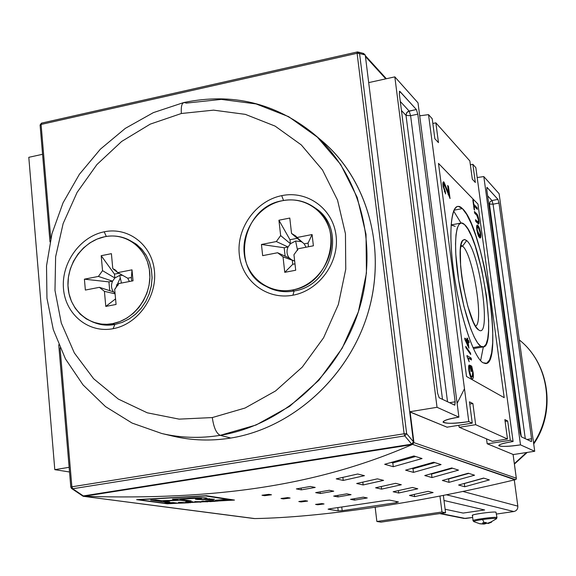 <?xml version="1.0" encoding="UTF-8"?>
<svg xmlns="http://www.w3.org/2000/svg" width="576" height="576" viewBox="0 0 576 576"><rect width="100%" height="100%" fill="white"/><g stroke="black" fill="none" stroke-linecap="round" stroke-linejoin="round"><path stroke-width="0.86" d="M460.728 246.506L462.557 246.161C472.946 253.807 484.186 322.999 475.531 326.196C484.186 322.999 472.946 253.807 462.557 246.161L460.937 245.268L462.557 246.161L466.646 240.559L464.717 239.508L463.046 240.113C453.974 245.455 467.575 324.324 478.519 329.81L478.591 329.861C491.962 340.574 479.801 250.812 466.646 240.559C479.801 250.812 491.962 340.574 478.591 329.861L478.426 329.738M464.508 224.554L461.47 222.97L459.05 224.244L457.193 228.218L455.998 234.77L455.522 243.648L455.81 254.477L458.611 279.914L463.903 306.317L470.671 328.673L474.214 337.01L477.634 342.943L480.78 346.262L482.861 346.975C497.844 348.869 481.075 238.01 464.508 224.554L467.935 229.09L471.542 236.304L475.15 245.801L481.73 269.64L486.504 296.215L488.635 320.789L488.549 330.898L487.685 338.868L486.05 344.282L483.718 346.817L480.78 346.262C473.227 341.698 462.017 306.828 457.589 272.866C453.053 238.81 456.631 216.706 464.508 224.554M455.155 226.354L451.08 224.942L461.47 222.97M453.614 210.989L460.994 222.998L453.614 210.989M483.329 346.925L480.614 360.691L483.329 346.925M462.37 208.577C483.386 226.598 504.324 365.443 485.46 363.542L482.99 362.758C474.192 357.725 461.11 319.709 454.752 278.863C448.294 237.982 450.295 205.625 458.352 206.395L462.37 208.577L466.718 214.474L471.276 223.69L475.812 235.721L480.139 249.955L484.056 265.73L487.411 282.348L490.046 299.081L491.861 315.194L492.754 329.99L492.682 342.77L491.616 352.922L489.593 359.906L486.677 363.276L482.99 362.758C473.472 357.473 459.05 313.013 453.391 269.474C447.595 225.821 452.362 198.187 462.37 208.577L453.938 210.226M478.418 219.838L476.77 215.273L474.617 213.12L474.394 211.478L476.575 213.667C477.468 214.2 478.238 216.367 478.879 220.176L478.656 223.956L477.907 223.488L475.726 221.35L475.502 219.701L478.253 222.235L478.418 219.838C478.627 222.206 478.375 222.869 477.655 221.825L475.502 219.701L475.726 221.35L477.907 223.488C478.922 224.849 479.246 223.747 478.879 220.176C478.238 216.367 477.468 214.2 476.575 213.667L474.394 211.478L474.617 213.12L476.77 215.273L478.418 219.838M447.228 189.814L448.848 194.573L447.646 185.501L448.43 186.286L450.058 198.554L444.348 184.615L443.779 186.962L445.356 191.542L445.601 193.946L443.052 186.192L443.498 181.836L447.228 189.814L444.01 182.131C443.002 181.174 442.678 182.527 443.052 186.192L445.601 193.946L445.356 191.542L443.779 186.962L444.348 184.615L450.058 198.554L448.43 186.286L447.646 185.501L448.848 194.573L447.228 189.814L446.558 189.95L447.228 189.814M465.732 346.298L470.52 353.102L470.707 354.521L465.919 347.731L465.732 346.298L465.919 347.731L470.707 354.521L470.52 353.102L465.732 346.298M471.679 367.913L470.88 367.438L471.427 371.563L470.938 371.282L470.146 365.314L471.708 366.242L473.148 372.564C473.602 376.747 473.357 378.835 472.406 378.806L471.982 378.684C470.743 378.122 469.692 375.286 468.828 370.181C468.432 366.862 468.59 365.134 469.303 365.004L469.67 366.782L469.325 370.498L470.801 375.79L472.133 376.963L472.68 372.427L471.679 367.913L472.68 372.427C473.026 376.114 472.702 377.582 471.722 376.834L470.801 375.79L469.325 370.498L469.67 366.782L469.303 365.004C468.59 365.134 468.432 366.862 468.828 370.181C469.692 375.286 470.743 378.122 471.982 378.684C473.234 379.454 473.623 377.417 473.148 372.564L471.708 366.242L470.146 365.314L470.938 371.282L471.427 371.563L470.88 367.438L471.679 367.913M467.107 356.738L466.949 355.55L471.19 358.164L471.434 359.986L468.137 357.97L469.217 361.793L467.107 356.738L469.217 361.793L468.137 357.97L471.434 359.986L471.19 358.164L466.949 355.55L467.107 356.738M467.87 340.214L468.9 340.884L469.145 342.706L468.115 342.029L468.929 348.178L464.882 339.502L464.702 338.126L467.33 339.854L467.093 338.033L467.633 338.393L467.87 340.214L467.633 338.393L467.093 338.033L467.33 339.854L464.702 338.126L464.882 339.502L468.929 348.178L468.115 342.029L469.145 342.706L468.9 340.884L467.87 340.214L465.768 340.574L467.87 340.214M477.936 225.468C478.98 226.361 479.894 228.996 480.665 233.366L480.154 237.91L479.614 237.629C478.548 236.822 477.612 234.158 476.806 229.644L477.317 225.122L477.936 225.468C476.834 224.251 476.453 225.648 476.806 229.644C477.612 234.158 478.548 236.822 479.614 237.629C480.672 238.694 481.018 237.269 480.665 233.366C479.894 228.996 478.98 226.361 477.936 225.468L476.77 225.691L477.936 225.468M473.803 204.329L477.151 207.742L477.374 209.369L474.026 205.97L474.581 210.067L474.142 209.628L472.81 199.778L473.256 200.232L473.803 204.329L472.81 199.778L474.142 209.628L474.581 210.067L474.026 205.97L477.374 209.369L477.151 207.742L473.803 204.329M510.307 440.28L513.086 441.526L475.848 167.652L513.086 441.526L510.307 440.28L487.404 443.844L510.307 440.28L507.694 421.013L510.307 440.28M507.694 421.013L504.857 419.587L507.485 439.006L492.372 441.36L507.485 439.006L475.675 424.692L507.485 439.006L504.857 419.587L507.694 421.013L505.102 421.423L507.694 421.013M472.889 403.553L475.675 424.692L459.288 427.298L492.372 441.36L459.288 427.298L458.676 425.318L459.288 427.298L475.675 424.692L472.889 403.553L469.75 404.064L472.889 403.553L469.462 401.832L472.889 403.553M469.462 401.832L472.262 423.151L447.034 427.176L472.262 423.151L468.785 421.589L472.262 423.151L469.462 401.832M428.522 114.624L468.785 421.589C454.406 423.626 445.824 423.814 443.045 422.158C443.16 420.617 448.445 418.939 458.906 417.139L418.01 102.845L458.906 417.139L437.04 407.297L458.906 417.139C432.324 421.315 443.47 425.815 468.785 421.589L428.522 114.624L432.223 118.764L434.844 138.715L432.223 118.764L428.522 114.624L419.695 115.819L428.522 114.624M434.844 138.715L438.466 142.632L435.859 122.839L469.843 160.927L472.32 179.208L469.843 160.927L435.859 122.839L432.842 123.473L435.859 122.839L438.466 142.632L434.844 138.715M475.33 182.462L472.32 179.208L475.33 182.462L472.867 164.318L475.848 167.652L472.867 164.318L470.369 164.822L472.867 164.318L475.33 182.462M520.502 444.866L534.722 451.267L513.115 454.579L534.722 451.267L499.111 193.716L534.722 451.267L520.502 444.866C508.169 446.587 500.911 446.846 498.737 445.644C498.974 444.442 503.755 443.074 513.086 441.526C489.91 445.054 498.283 448.438 520.502 444.866L483.811 176.573L499.111 193.716L483.811 176.573L520.502 444.866M497.945 199.375L499.01 203.04L531.569 438.768L531.446 441.59L521.237 436.759L520.142 433.231L486.799 189.677L486.929 187.315L497.945 199.375L487.087 187.416L486.799 189.677L520.142 433.231L521.237 436.759L531.382 441.583L531.569 438.768L499.01 203.04L497.945 199.375L491.99 200.542L497.945 199.375M477.194 177.523L483.811 176.573L477.194 177.523M394.826 76.867L418.01 102.845L394.826 76.867L368.69 82.613L394.826 76.867L437.04 407.297L409.687 411.761L437.04 407.297L394.826 76.867M439.171 397.771L437.645 393.307L399.326 93.946L399.629 91.238L416.347 109.512L417.802 114.163L455.162 401.789L454.838 405.187L439.171 397.771L454.73 405.158L455.162 401.789L417.802 114.163L416.347 109.512L399.917 91.418L399.326 93.946L437.645 393.307L439.171 397.771M42.566 154.289L28.8 157.32L54.792 469.656L69.53 471.996L54.792 469.656L28.8 157.32L42.566 154.289M69.134 467.316L54.792 469.656L69.134 467.316M470.441 367.51L470.88 367.438L470.441 367.51M470.304 366.48L471.708 366.242L470.304 366.48M472.709 372.636L473.148 372.564L472.709 372.636M471.254 377.107L471.168 377.87L471.254 377.107M468.605 366.962L469.67 366.782L468.605 366.962M468.886 370.577L469.325 370.498L468.886 370.577M470.153 375.898L470.801 375.79L470.153 375.898M470.65 377.006L471.722 376.834L470.65 377.006M467.474 357.538L469.08 358.524L471.19 358.164L469.087 358.553L467.474 357.538M467.669 358.049L468.137 357.97L467.669 358.049M469.793 353.225L470.52 353.102L469.793 353.225M466.891 341.237L468.9 340.884L466.891 341.237M467.633 342.115L468.115 342.029L467.633 342.115M465.17 340.193L467.33 339.854L465.17 340.193M467.15 338.479L467.633 338.393L467.15 338.479M465.703 340.135L465.768 340.574L465.703 340.135M468.086 345.542L467.568 341.676L466.034 340.675L468.086 345.542L467.467 345.65L468.086 345.542L466.034 340.675L465.422 340.783L467.568 341.676L468.086 345.542M448.128 194.717L448.848 194.573L448.128 194.717M447.768 186.415L448.43 186.286L447.768 186.415M443.174 187.085L443.779 186.962L443.174 187.085M444.377 191.736L445.356 191.542L444.377 191.736M443.03 182.333L444.01 182.131L443.03 182.333M442.858 183.967L443.167 184.63L442.858 183.967M480.298 233.438L480.665 233.366L480.298 233.438M477.245 230.062L479.866 236.254L480.24 232.963L478.152 227.11L477.626 226.807L476.87 230.134L477.245 230.062C477 227.088 477.302 226.109 478.152 227.11L480.24 232.963C480.492 235.879 480.211 236.894 479.398 235.994L477.245 230.062M478.584 236.146L479.398 235.994L478.584 236.146M478.469 220.255L478.879 220.176L478.469 220.255M475.992 207.965L477.151 207.742L475.992 207.965M473.659 206.042L474.026 205.97L473.659 206.042M472.882 200.304L473.256 200.232L472.882 200.304M138.895 499.716L205.452 495.943L232.351 500.119L168.185 503.69L138.895 499.716L168.185 503.69L232.351 500.119L205.452 495.943L138.895 499.716M210.103 501.631L218.102 501.055L210.996 501.451L209.462 501.228L214.949 500.71L207.497 500.933L213.43 500.386L205.524 500.954L210.103 501.631L205.524 500.954L213.43 500.386L207.497 500.933L214.949 500.71L209.462 501.228L210.996 501.451L217.577 500.976L210.103 501.631M189.605 502.387L194.594 502.135L187.589 502.099L192.758 501.732L185.609 502.092L190.31 502.754L185.609 502.092L192.758 501.732L187.589 502.099L194.594 502.135L189.59 502.279M168.934 503.129L178.114 503.237L173.333 502.574L164.938 502.819L171.18 503.438L164.938 502.819L173.333 502.574L178.114 503.237L168.934 503.129M172.44 499.205L186.307 498.37C197.309 497.491 204.192 497.455 206.95 498.276L205.114 498.715L214.51 499.27L209.434 499.673L197.489 499.514L195.394 499.198L201.492 498.528C200.282 498.06 196.769 498.06 190.966 498.528L179.82 499.241L191.246 500.89L186.199 501.17L179.892 500.27L163.354 500.99L169.79 501.883L164.772 502.042L150.638 500.098L155.75 499.932L161.539 500.738L178.114 500.011L172.44 499.205L186.307 498.37C195.646 497.369 212.112 497.477 205.114 498.715L214.51 499.27L209.434 499.673L205.099 499.126L197.489 499.514L195.394 499.198L201.463 498.6L198.331 498.139L179.82 499.241L191.246 500.89L186.199 501.17L179.892 500.27L163.354 500.99L169.79 501.883L164.772 502.042L150.638 500.098L155.75 499.932L161.539 500.738L178.114 500.011L172.44 499.205M179.244 503.201L188.748 502.826L180.065 502.33L178.438 502.394L179.244 503.201L178.438 502.394L180.065 502.33L188.748 502.826L179.244 503.201L179.165 502.366L179.244 503.201M197.222 501.689L207.821 501.782L203.227 501.106L201.787 501.199L205.387 501.725L194.767 501.617L200.83 502.207L194.767 501.617L205.387 501.725L201.787 501.199L203.227 501.106L207.821 501.782L197.222 501.689M221.213 500.357L229.565 500.112L223.697 500.141L225.475 499.694L215.59 500.22L220.111 500.897L221.537 500.789L219.557 500.486L221.213 500.357L219.557 500.486L221.537 500.789L220.111 500.897L215.59 500.22L222.912 499.651L225.749 499.781L223.697 500.141L229.565 500.112L221.213 500.357M232.308 499.738L232.351 500.119L232.308 499.738M167.35 503.806L136.62 499.651L206.366 495.698L234.475 500.076L167.35 503.806L136.62 499.651L206.366 495.698L234.475 500.076L167.35 503.806M254.131 518.558L83.203 496.282L412.618 444.37L515.534 479.628L516.197 479.268L516.298 478.202L516.197 479.268L514.922 479.779L412.618 444.37L413.942 442.634L411.977 444.629C317.254 485.755 216.115 500.285 84.002 496.303C216.115 500.285 317.254 485.755 411.977 444.629L84.002 496.303L82.087 495.569L83.203 496.282L254.772 518.573C320.22 517.414 416.268 503.474 514.922 479.779C416.268 503.474 320.22 517.414 254.772 518.573L83.023 496.267M317.722 504.778L315.562 504.403L321.905 503.59L324.036 503.964L317.722 504.778L315.562 504.403L321.905 503.59L324.036 503.964L317.722 504.778L317.65 504.144L317.722 504.778M264.607 495.691L262.001 495.245L268.906 494.338L271.476 494.791L264.607 495.691L262.001 495.245L268.906 494.338L271.476 494.791L264.607 495.691L264.528 494.921L264.607 495.691M283.435 498.91L280.994 498.492L287.69 497.621L290.11 498.038L283.435 498.91L280.994 498.492L287.69 497.621L290.11 498.038L283.435 498.91L283.356 498.19L283.435 498.91M354.578 500.126L350.532 499.349L363.312 497.16L367.265 497.959L354.578 500.126L350.532 499.349L363.312 497.16L367.265 497.959L354.578 500.126L354.413 498.701L354.578 500.126M301.32 489.859L296.366 488.909L310.385 486.461L315.223 487.44L301.32 489.859L296.366 488.909L310.385 486.461L315.223 487.44L301.32 489.859L301.118 488.102L301.32 489.859M320.278 493.517L315.662 492.624L329.242 490.27L333.749 491.184L320.278 493.517L315.662 492.624L329.242 490.27L333.749 491.184L320.278 493.517L320.09 491.882L320.278 493.517M414.626 496.627L409.442 495.446L428.119 491.335L433.109 492.559L414.626 496.627L409.442 495.446L428.119 491.335L433.109 492.559L414.626 496.627L414.353 494.402L414.626 496.627M398.7 493.013L393.134 491.753L412.438 487.476L417.787 488.794L398.7 493.013L393.134 491.753L412.438 487.476L417.787 488.794L398.7 493.013L398.405 490.622L398.7 493.013M343.231 480.442L336.233 478.858L357.703 474.012L364.435 475.668L343.231 480.442L336.233 478.858L357.703 474.012L364.435 475.668L343.231 480.442L342.878 477.41L343.231 480.442M363.146 484.956L356.681 483.494L377.381 478.85L383.594 480.384L363.146 484.956L356.681 483.494L377.381 478.85L383.594 480.384L363.146 484.956L362.815 482.162L363.146 484.956M464.753 486.756L458.604 485.035L483.581 478.08L489.37 479.916L464.753 486.756L458.604 485.035L483.581 478.08L489.37 479.916L464.753 486.756L464.335 483.538L483.84 478.159L464.335 483.538L464.753 486.756M449.021 482.342L442.368 480.478L468.295 473.227L474.559 475.214L449.021 482.342L442.368 480.478L468.295 473.227L474.559 475.214L449.021 482.342L448.589 479.002L468.828 473.393L448.589 479.002L449.021 482.342M393.271 466.711L384.674 464.299L413.942 455.969L422.05 458.539L393.271 466.711L384.674 464.299L413.942 455.969L422.05 458.539L393.271 466.711L392.81 462.924L415.606 456.494L392.81 462.924L393.271 466.711M413.467 472.378L405.605 470.167L433.663 462.233L441.072 464.58L413.467 472.378L405.605 470.167L433.663 462.233L441.072 464.58L413.467 472.378L413.014 468.749L434.887 462.622L413.014 468.749L413.467 472.378M301.104 501.934L298.807 501.538L305.323 500.695L307.598 501.091L301.104 501.934L298.807 501.538L305.323 500.695L307.598 501.091L301.104 501.934L301.032 501.257L301.104 501.934M337.99 496.93L333.677 496.102L346.838 493.826L351.065 494.683L337.99 496.93L333.677 496.102L346.838 493.826L351.065 494.683L337.99 496.93L337.817 495.403L337.99 496.93M381.586 489.132L375.595 487.778L395.568 483.329L401.328 484.747L381.586 489.132L375.595 487.778L395.568 483.329L401.328 484.747L381.586 489.132L381.276 486.554L381.586 489.132M431.978 477.569L424.764 475.546L451.714 467.964L458.518 470.124L431.978 477.569L424.764 475.546L451.714 467.964L458.518 470.124L431.978 477.569L431.539 474.084L452.563 468.23L431.539 474.084L431.978 477.569M385.56 500.479L330.293 508.702L385.56 500.479L389.556 500.105L398.448 501.941L389.556 500.105L385.56 500.479M398.448 501.941L396.295 502.675L342.173 510.696L396.295 502.675L396.151 501.466L396.295 502.675L398.448 501.941M342.173 510.696L338.213 510.876L328.262 509.227L338.213 510.876L337.853 507.787L338.213 510.876L342.173 510.696L341.784 507.283L342.173 510.696M328.097 509.148L330.293 508.702L328.097 509.17M513.072 454.442L487.181 443.75L513.072 454.442L516.298 478.202L413.942 442.634L410.119 411.941L447.307 427.291L409.702 411.883L410.119 411.941L413.942 442.634L516.298 478.202L513.072 454.442M486.533 438.883L487.181 443.75L486.533 438.883M430.87 473.897L431.539 474.084L430.87 473.897M411.962 468.446L413.014 468.749L411.962 468.446M391.306 462.492L392.81 462.924L391.306 462.492M178.006 498.895L178.114 500.011L178.006 498.895M164.693 501.17L164.772 502.042L164.693 501.17M179.748 498.787L179.892 500.27L179.748 498.787M186.098 500.148L186.199 501.17L186.098 500.148M179.777 498.787L179.82 499.241L179.777 498.787M197.438 499.046L197.489 499.514L197.438 499.046M200.959 498.722L201.017 499.277L200.959 498.722M206.856 498.629L206.921 499.291L206.856 498.629M209.333 498.658L209.434 499.673L209.333 498.658M205.027 497.83L205.114 498.715L205.027 497.83M180.072 502.582L183.787 502.675L180.072 502.582M220.997 499.903L217.562 500.184L220.997 499.903M117.929 285.53L116.424 284.897L117.929 285.53M81.526 494.705L83.347 495.929L411.725 444.154L404.777 435.888L406.649 433.656L413.424 441.763L411.725 444.154L413.424 441.763L365.256 55.022L363.168 53.532M358.553 52.128L363.636 53.489L365.256 55.022L359.561 53.503L357.314 51.962L359.561 53.503L365.256 55.022L413.424 441.763L406.649 433.656L359.561 53.503L406.649 433.656L404.777 435.888L72.713 488.758L83.347 495.929L82.138 495.598L71.748 488.606M71.028 487.202L71.554 488.477L72.713 488.758L71.028 487.202L71.878 486.799L404.122 433.771L357.098 53.287L41.083 124.452L50.774 238.493L41.083 124.452L41.566 123.12L40.313 125.352L41.083 124.452L357.098 53.287L357.314 51.962L357.098 53.287L359.561 53.503L357.098 53.287L404.122 433.771L406.649 433.656L404.122 433.771L404.777 435.888L72.713 488.758L71.878 486.799L404.122 433.771L404.777 435.888L411.725 444.154L83.347 495.929L72.713 488.758L71.878 486.799L71.028 487.202M283.536 200.491L281.707 195.646C307.368 190.181 333.05 208.721 336.067 235.62C339.473 262.44 319.039 290.578 292.925 295.2C319.039 290.578 339.473 262.44 336.067 235.62C333.05 208.721 307.368 190.181 281.707 195.646C256.003 200.722 236.311 228.118 239.299 254.491C241.898 280.937 266.846 300.218 292.925 295.2L294.134 290.981C331.942 285.79 346.903 228.312 315.828 208.505L314.957 207.9C346.99 227.095 332.46 285.732 294.134 290.981C284.299 292.709 275.162 291.269 266.724 286.661M106.315 236.455L104.198 231.811C80.035 236.578 61.128 263.11 63.49 288.785C65.498 314.525 88.553 333.432 113.054 328.709C137.585 324.374 157.176 297.151 154.44 271.044C152.064 244.872 128.326 226.663 104.198 231.811C128.326 226.663 152.064 244.872 154.44 271.044C157.176 297.151 137.585 324.374 113.054 328.709L114.883 324.497L122.213 322.394L129.182 318.917L135.554 314.179L141.12 308.333L145.692 301.572L149.105 294.127L151.258 286.25L152.071 278.208L151.517 270.266L149.623 262.692L146.462 255.744L142.135 249.646L136.793 244.591L128.376 239.652C120.917 236.088 113.011 235.123 104.652 236.758L97.085 239.076L89.942 242.849L83.484 247.939L77.918 254.16L73.454 261.302L70.243 269.107L68.393 277.301L67.975 285.602L69.005 293.724L71.453 301.363L75.233 308.261L80.222 314.172L86.249 318.866L93.096 322.186L101.246 324.086L106.898 324.295L112.586 323.662L119.938 321.552L126.922 318.06L133.315 313.301L138.902 307.44L143.482 300.658L146.909 293.191L149.069 285.293L149.882 277.222L149.335 269.258L147.434 261.662L144.266 254.693L139.925 248.573L134.568 243.504L128.376 239.652M161.762 433.505L173.261 436.205C191.981 440.575 211.176 441.187 230.854 438.041C292.097 428.155 348.35 377.683 367.747 313.704C387.194 249.718 367.848 179.705 322.214 141.12L313.214 133.474C359.503 172.606 379.102 243.749 359.302 308.83C339.552 373.896 282.37 425.261 220.205 435.334C216.331 433.411 213.696 427.486 212.306 417.564L179.136 419.134L147.269 412.805L118.296 399.06L93.614 378.727L74.333 352.93L61.286 323.006L54.979 290.448L55.627 256.781L63.13 223.589L77.112 192.37L96.912 164.563L121.658 141.451L150.235 124.135L181.354 113.501C180.828 104.666 182.426 101.203 186.156 103.126L221.335 99.396L256.075 103.925L288.655 116.669L317.383 137.16L340.697 164.52L357.25 197.453L366.026 234.302L366.437 273.118L358.373 311.796L342.209 348.192L318.845 380.297L289.584 406.361L256.082 425.009L220.205 435.334C200.232 438.545 180.749 437.94 161.762 433.505L132.091 423.065L105.53 406.62L83.059 384.926L65.462 358.92L53.309 329.659L46.951 298.26L46.519 265.882L51.97 233.69L63.058 202.802L79.38 174.305L100.368 149.184L125.323 128.362L153.382 112.622L183.586 102.593M376.862 521.482L380.974 522.13L445.565 512.741L441.972 512.006L376.862 521.482L375.17 507.269L376.862 521.482L441.972 512.006L445.565 512.741L443.354 495.389L445.565 512.741L380.974 522.13L376.862 521.482M439.949 496.058L441.972 512.006L439.949 496.058M465.574 518.486L440.546 513.468L465.574 518.486L472.666 517.464L464.069 518.443L439.747 513.59M513.835 511.538L496.505 514.037L513.835 511.538L446.414 494.784L513.835 511.538C516.607 510.847 517.939 509.047 517.831 506.138C517.939 509.047 516.607 510.847 513.835 511.538M445.118 509.242L463.133 513.072L484.639 509.962L444.002 500.479L484.639 509.962L444.002 500.479L484.639 509.962L463.133 513.072L484.639 509.962L463.133 513.072L445.118 509.242M514.282 479.938L517.831 506.138L462.83 491.443L517.831 506.138L514.282 479.938M484.236 522.749L482.508 522.929L483.307 523.778L483.206 522.871L483.307 523.778L482.688 523.93L479.534 523.656L482.688 523.93L483.307 523.778L482.508 522.929L485.971 522.432L486.763 523.282L485.971 522.432L484.236 522.749L482.558 519.523C475.884 520.531 473.018 521.244 473.962 521.654M486.756 523.274L485.086 523.433L484.898 522.648L485.086 523.433L484.474 524.002L486.756 523.274M483.48 524.081L484.474 524.002L483.48 524.081L483.422 522.85L483.48 524.081L480.341 523.814L483.48 524.081M480.341 523.814L479.534 523.656L480.341 523.814M472.709 515.527C468.526 514.865 493.207 511.301 495.994 512.165L496.98 517.644L495.994 512.165C493.582 511.366 471.204 514.411 472.392 515.383L473.076 520.668L473.702 521.568M487.757 523.202L490.73 522.058L487.757 523.202M490.73 522.058L491.515 522.216L488.542 523.361L491.515 522.216L490.73 522.058M487.922 523.512L488.542 523.361L487.922 523.512M484.286 522.749L484.474 524.002L484.286 522.749M488.462 522.986L488.542 523.361L488.462 522.986M464.479 388.721L457.114 403.358M295.603 241.006L301.162 241.625L302.558 242.417L291.535 233.438L289.793 218.052L278.928 220.226L289.98 239.738L290.434 243.72L280.649 235.584L278.928 220.226L280.649 235.584L290.434 243.72L295.603 241.006L290.434 243.72L288.065 247.003C286.33 251.086 286.747 254.765 289.303 258.026L292.306 260.28L294.66 260.986L283.025 256.831L277.589 252.749L262.663 255.65L261.439 244.469L276.343 241.546L280.649 235.584L276.343 241.546L288.065 247.003L290.434 243.72L289.98 239.738L297.274 238.306L289.98 239.738L278.928 220.226L289.793 218.052L291.535 233.438L297 237.499L295.819 236.081L291.535 233.438L301.162 241.625L295.603 241.006L297.576 250.337M285.127 256.162L284.184 247.759L288.065 247.003L276.343 241.546L261.439 244.469L284.184 247.759L288.065 247.003C286.33 251.086 286.747 254.765 289.303 258.026L277.589 252.749L283.025 256.831L284.76 272.326L292.759 264.283L292.306 260.28L289.303 258.026L277.589 252.749L262.663 255.65L261.439 244.469L284.184 247.759L285.127 256.162M292.334 290.009C268.97 294.53 246.564 277.272 244.21 253.534C241.517 229.86 259.207 205.258 282.283 200.729C305.309 195.84 328.313 212.501 330.998 236.606C334.03 260.64 315.742 285.84 292.334 290.009C330.257 284.789 345.269 227.131 314.1 207.274C304.574 200.714 293.969 198.533 282.283 200.729C242.172 206.892 229.86 269.482 265.781 286.186C274.018 290.405 282.874 291.679 292.334 290.009L294.134 290.981C284.695 292.651 275.868 291.377 267.653 287.165L265.781 286.186M297 237.499L312.084 234.54L313.387 245.801L298.274 248.738L293.947 254.722L298.274 248.738L313.387 245.801L312.084 234.54L308.074 243.108L308.491 246.751L308.074 243.108L312.084 234.54L297 237.499L304.171 243.864L308.074 243.108L304.171 243.864L306.043 247.226L304.171 243.864L297 237.499M293.947 254.722L295.704 270.245L284.76 272.326L283.025 256.831L292.306 260.28L292.759 264.283L294.984 263.858L292.759 264.283L284.76 272.326L295.704 270.245L293.947 254.722M129.42 281.506L127.721 278.222L131.393 277.51L131.724 281.059L131.393 277.51L132.005 269.842L133.034 280.807L118.836 283.558L114.682 289.361L118.836 283.558L133.034 280.807L132.005 269.842L131.393 277.51L127.721 278.222L129.42 281.506M121.464 283.054L119.729 275.386L122.602 275.314L119.729 275.386L114.84 277.992L114.48 274.111L118.93 273.24L114.48 274.111L101.189 255.701L111.406 253.663L112.781 268.639L117.828 272.621L115.049 269.777L112.781 268.639L116.244 270.734M93.096 322.186L99.439 324.209L104.969 325.058L114.883 324.497L112.586 323.662C90.634 327.917 69.926 310.99 68.112 287.885C65.974 264.838 82.966 241.013 104.652 236.758C126.31 232.157 147.564 248.515 149.674 271.973C152.114 295.366 134.575 319.752 112.586 323.662M120.29 277.877L115.358 288.778L120.29 277.877M114.955 292.284L114.926 293.256L114.955 292.284M117.828 272.621L132.005 269.842L117.828 272.621L127.721 278.222L117.828 272.621M114.682 289.361L116.071 304.459L105.79 306.418L104.422 291.341L99.396 287.33L104.422 291.341L115.099 293.839L104.422 291.341L105.79 306.418L115.56 298.886L105.79 306.418L116.071 304.459L114.682 289.361M99.396 287.33L85.363 290.059L84.398 279.173L98.41 276.43L102.542 270.655L98.41 276.43L112.565 281.174C110.873 285.142 111.204 288.72 113.551 291.91L115.049 293.35L113.551 291.91L99.396 287.33L85.363 290.059L84.398 279.173L108.922 281.88L112.565 281.174L98.41 276.43L84.398 279.173L108.922 281.88L112.565 281.174C110.873 285.142 111.204 288.72 113.551 291.91L99.396 287.33M119.729 275.386L114.84 277.992L102.542 270.655L101.189 255.701L114.48 274.111L114.84 277.992L112.565 281.174L114.84 277.992L102.542 270.655L101.189 255.701L111.406 253.663L112.781 268.639M109.721 290.678L108.922 281.88L109.721 290.678M472.946 347.616L480.78 346.262M504.202 397.67L466.524 376.488L438.48 163.39L477.943 204.084L504.202 397.67M400.291 101.477L409.147 111.053L416.347 109.512L407.988 111.506L406.512 112.997L406.015 115.387L401.443 110.527L406.015 115.387L442.505 399.355L406.015 115.387L410.609 115.697L447.523 401.738L410.609 115.697L409.147 111.053L406.742 112.637L406.015 115.387L410.609 115.697L409.147 111.053L400.291 101.477M399.917 91.418L399.334 91.541L399.917 91.418M417.802 114.163L410.609 115.697L417.802 114.163M449.561 402.703L455.162 401.789L449.561 402.703M487.642 195.847L491.99 200.542L493.063 204.199L525.283 438.682L493.063 204.199L491.99 200.542L490.01 201.816L489.42 204.062L521.302 436.788L489.42 204.062L493.063 204.199L499.01 203.04L493.063 204.199L489.42 204.062L488.657 203.256L489.42 204.062L490.01 201.816L491.99 200.542L487.642 195.847M526.961 439.481L531.569 438.768L526.961 439.481M482.861 346.975L474.178 348.473M478.591 329.861L476.093 327.074L473.386 322.106L467.914 306.662L463.334 286.618L461.7 276.178L460.627 266.22L460.361 249.811L461.167 244.202L462.542 240.718L464.4 239.494L466.646 240.559M475.387 213.898L476.575 213.667L475.387 213.898M476.446 222.055L477.655 221.825L476.446 222.055M190.922 498.06L190.966 498.528L190.922 498.06M60.07 347.875L71.878 486.799L60.07 347.875M167.558 434.743C187.992 440.402 209.095 441.497 230.854 438.041L220.205 435.334M230.854 438.041C293.141 428.011 350.15 375.919 368.676 310.55C387.288 245.182 365.522 174.564 317.65 137.405M212.306 417.564L245.045 408.038L275.602 390.931L302.278 367.092L323.59 337.766L338.35 304.538L345.758 269.23L345.456 233.784L337.529 200.117L322.502 169.985L301.291 144.914L275.098 126.101L245.347 114.365L213.574 110.146L181.354 113.501L150.235 124.135L121.658 141.451L96.912 164.563L77.112 192.37L63.13 223.589L55.627 256.781L54.979 290.448L61.286 323.006L74.333 352.93L93.614 378.727L118.296 399.06L147.269 412.805L179.136 419.134L212.306 417.564L245.045 408.038L275.602 390.931L302.278 367.092L323.59 337.766L338.35 304.538L345.758 269.23L345.456 233.784L337.529 200.117L322.502 169.985L301.291 144.914L275.098 126.101L245.347 114.365L213.574 110.146L181.354 113.501M292.925 295.2C266.846 300.218 241.898 280.937 239.299 254.491C236.311 228.118 256.003 200.722 281.707 195.646M113.054 328.709C88.553 333.432 65.498 314.525 63.49 288.785C61.128 263.11 80.035 236.578 104.198 231.811M473.393 520.805C469.217 520.186 493.913 516.643 496.699 517.464L496.375 518.45C494.172 518.213 489.564 518.573 482.558 519.523C476.402 520.445 473.465 521.136 473.738 521.59L479.923 523.814M487.858 523.087L486.821 523.267M514.346 463.666L526.5 452.527L514.346 463.666M533.614 443.239C555.797 410.695 548.899 363.218 519.329 339.941C548.899 363.218 555.797 410.695 533.614 443.239M94.277 322.589C100.829 325.159 107.698 325.8 114.883 324.497L122.299 322.366L129.341 318.816L135.778 313.985L141.372 308.023L145.937 301.133L149.306 293.566L151.38 285.566L152.078 277.423L151.373 269.41L149.306 261.806L145.944 254.866L141.408 248.832L135.857 243.893L129.485 240.221M365.45 56.57L385.798 78.854L365.45 56.57M365.393 56.102L386.093 78.79L365.393 56.102M41.609 123.12L357.199 51.991M488.765 523.296L496.634 518.652L496.699 517.464C494.287 516.701 471.902 519.739 473.076 520.668M496.375 518.45C494.172 518.213 489.564 518.573 482.558 519.523M472.133 376.963L470.743 377.194M444.06 184.45L442.894 184.68M477.626 226.807L476.618 227.002M479.866 236.254L478.757 236.47M478.253 222.235L476.892 222.494M516.348 478.418L513.094 454.464M201.492 498.528L201.406 497.635M357.221 51.977L41.566 123.12M41.45 123.149L40.082 125.021M357.79 51.919L357.286 51.962M40.097 125.129L50.004 241.927M58.73 344.75L70.812 487.094M70.819 487.138L71.554 488.477M313.214 133.474C275.206 102.974 232.243 92.621 184.327 102.427M519.329 339.941C549.504 363.744 556.214 411.646 533.714 443.988M527.22 452.419L514.404 464.09M315.828 208.505L314.1 207.274M365.335 55.663L386.366 78.725M419.616 115.186L420.17 115.79"/></g></svg>
